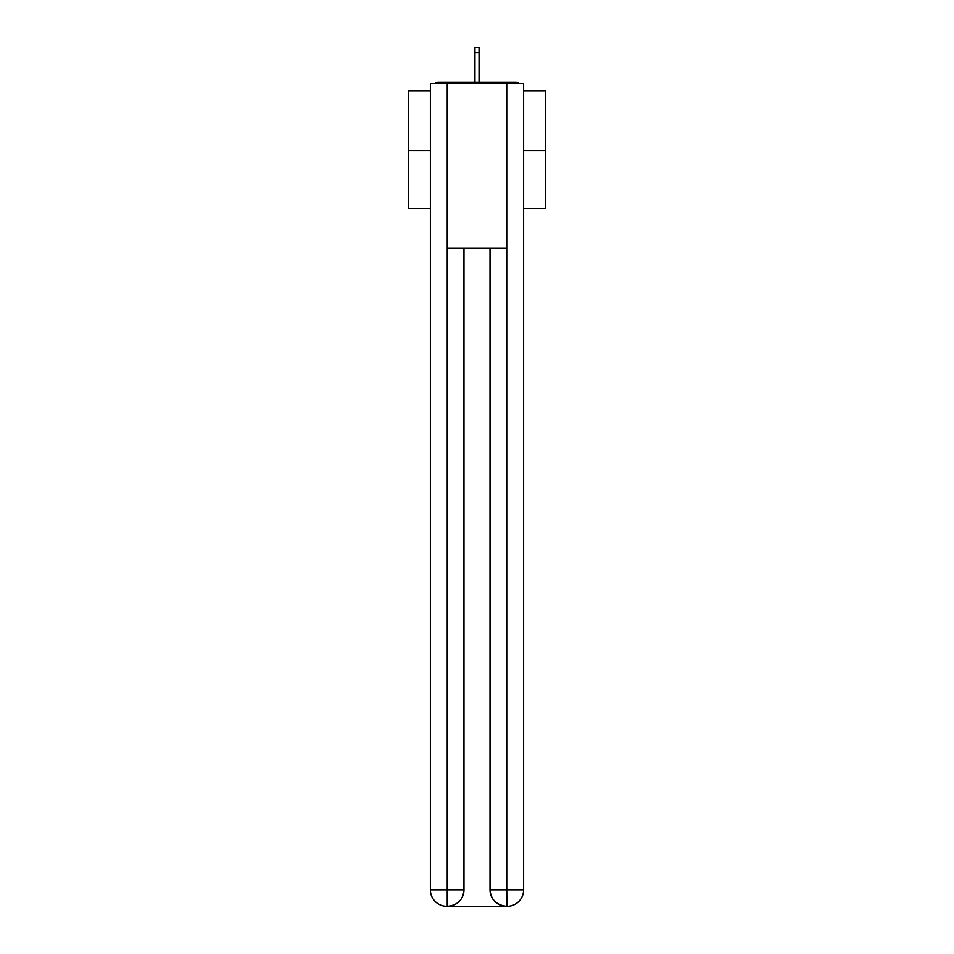 <?xml version="1.0" encoding="UTF-8"?>
<svg xmlns="http://www.w3.org/2000/svg" width="954" height="954" viewBox="0 0 954 954"><rect width="100%" height="100%" fill="white"/><g stroke="black" fill="none" stroke-linecap="round" stroke-linejoin="round"><path stroke-width="1.43" d="M523.615 90.749L545.557 90.749L545.557 208.401L523.615 208.401M430.385 150.804L408.443 150.804L408.443 208.401L430.385 208.401M408.443 150.804L408.443 90.749L430.385 90.749M545.557 150.804L523.615 150.804M518.869 83.618A4.114 4.114 0 0 0 515.804 82.247L438.196 82.247A4.114 4.114 0 0 0 435.131 83.618M515.804 82.247L498.393 82.247L515.804 82.247M455.607 82.247L438.196 82.247L455.607 82.247M446.83 906.3A16.456 16.456 0 0 1 430.385 889.843L463.978 889.843L463.978 248.159L463.978 889.843A16.456 16.456 0 0 1 447.521 906.3L446.83 906.3A16.456 16.456 0 0 1 430.385 889.843L430.385 83.618L447.247 83.618L447.247 248.159L506.753 248.159L506.753 83.618L447.247 83.618M506.753 83.618L523.615 83.618L523.615 889.843A16.456 16.456 0 0 1 507.17 906.3L506.479 906.3A16.456 16.456 0 0 1 490.022 889.843L490.022 248.159L490.022 889.843C490.869 899.539 496.342 905.024 506.479 906.3L447.521 906.3C457.693 905.239 463.179 899.753 463.978 889.843M490.022 889.843L506.753 889.843L506.884 906.3M447.247 248.159L447.247 906.3M479.051 52.768L474.949 52.768L474.949 47.7L479.051 47.7L479.051 82.247M474.949 52.768L474.949 82.247M506.753 248.159L506.753 889.843L523.615 889.843"/></g></svg>
